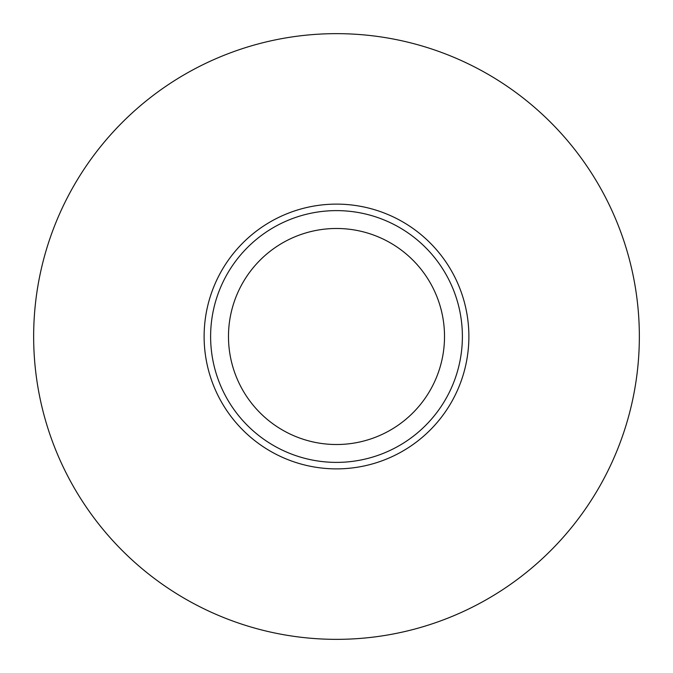 <?xml version="1.0" encoding="UTF-8"?>
<svg xmlns="http://www.w3.org/2000/svg" width="673" height="673" viewBox="0 0 673 673"><rect width="100%" height="100%" fill="white"/><g stroke="black" fill="none" stroke-linecap="round" stroke-linejoin="round"><path stroke-width="1.01" d="M204.121 336.5A132.379 132.379 0 0 0 336.5 468.879A132.379 132.379 0 0 0 468.879 336.5A132.379 132.379 0 0 0 336.5 204.121A132.379 132.379 0 0 0 204.121 336.5M210.615 336.5A125.885 125.885 0 0 0 336.5 462.385A125.885 125.885 0 0 0 462.385 336.5A125.885 125.885 0 0 0 336.5 210.615A125.885 125.885 0 0 0 210.615 336.5M228.484 336.5A108.017 108.017 0 0 0 336.5 444.517A108.017 108.017 0 0 0 444.517 336.5A108.017 108.017 0 0 0 336.5 228.484A108.017 108.017 0 0 0 228.484 336.5M639.35 336.5A302.85 302.85 0 0 0 336.5 33.65A302.85 302.85 0 0 0 33.65 336.5A302.85 302.85 0 0 0 336.5 639.35A302.85 302.85 0 0 0 639.35 336.5"/></g></svg>
